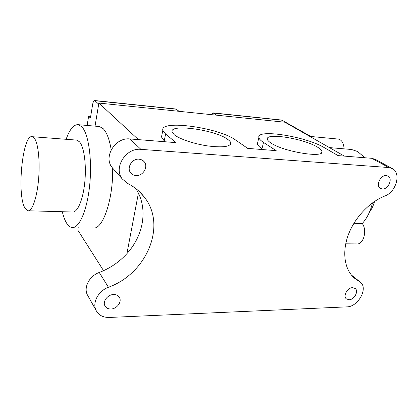 <?xml version="1.0" encoding="UTF-8"?>
<svg xmlns="http://www.w3.org/2000/svg" width="418" height="418" viewBox="0 0 418 418"><rect width="100%" height="100%" fill="white"/><g stroke="black" fill="none" stroke-linecap="round" stroke-linejoin="round"><path stroke-width="0.63" d="M34.542 138.478L32.353 136.717C22.718 133.431 16.568 193.78 24.829 207.871L27.687 210.766C31.836 211.91 36.716 198.926 38.451 180.806C40.222 162.722 38.372 143.808 34.542 138.478M28.56 210.787L72.225 211.999C77.199 213.133 82.858 200.562 84.708 183.011C86.604 165.486 84.18 147.115 79.545 141.869L76.912 140.119L76.139 140.061M349.793 149.341L351.559 149.492L357.667 151.551L364.877 157.758M372.501 202.866C370.411 211.393 367.004 218.274 362.281 223.499C367.537 230.475 363.388 245.094 356.591 243.903L345.723 243.819M362.281 223.499L353.915 223.29M66.122 139.298C69.775 129.078 73.882 124.214 78.432 124.7L81.944 126.91C88.632 133.896 92.331 160.214 89.63 185.67C86.991 211.168 78.788 229.148 71.729 227.486C69.848 227.099 68.124 225.626 66.551 223.066C64.853 220.276 63.442 216.498 62.308 211.722M111.193 149.78C109.448 139.424 106.804 132.407 103.256 128.734L99.484 126.529L98.382 126.429M271.036 143.066C283.686 151.859 325.126 158.495 321.949 151.384C321.641 150.114 320.099 148.662 317.319 147.031C303.525 138.483 265.164 132.386 267.363 139.283C267.588 140.37 268.816 141.634 271.036 143.066M174.296 134.784C179.515 139.063 194.511 144.069 208.221 145.997C223.003 147.732 230.527 146.718 230.783 142.946C230.553 141.848 229.513 140.652 227.674 139.356C215.301 129.888 169.687 123.462 172.054 131.822L174.296 134.784M113.639 294.528C116.387 294.528 118.341 295.557 119.511 297.611C122.072 302 116.794 308.986 110.922 309.001C108.053 309.027 106.041 307.941 104.876 305.746C102.494 301.331 107.844 294.471 113.639 294.528M352.682 287.641L355.326 288.53C358.91 291.325 354.13 299.842 349.04 299.769L346.292 298.828C342.786 296.007 347.619 287.506 352.682 287.641M139.069 159.159L141.838 159.88L144.043 161.557C148.756 166.463 143.092 176.265 135.991 175.544C133.797 175.393 132.036 174.505 130.709 172.885C126.314 167.89 132.098 158.354 139.069 159.159M386.336 175.55L388.139 176.098C393.129 178.679 388.123 189.657 382.303 188.993L380.364 188.393C375.479 185.759 380.542 174.813 386.336 175.55M98.695 104.124L94.682 100.529C93.799 100.566 93.115 101.893 92.624 104.516L90.424 118.017L88.632 116.188L87.127 125.452M179.181 111.334L175.67 108.988M337.927 139.032L338.361 139.074C341.82 139.946 343.732 143.207 344.092 148.85M375.761 159.571L380.046 161.897M103.559 270.686L77.805 230.109L78.223 227.601M95.043 126.142L98.873 103.063L284.961 122.228L344.359 156.118M88.214 296.341L87.237 294.591C83.543 287.093 89.604 275.859 99.249 272.473C110.018 268.34 119.234 262.07 126.894 253.663L138.421 193.137L135.949 188.68M98.873 103.063L138.436 139.633M92.77 227.852C102.337 230.914 113.335 200.112 112.667 168.13M113.78 169.389L112.092 167.487C103.131 156.755 115.384 137.062 129.951 138.954L176.004 142.637L165.596 134.037L162.816 130.28C159.989 119.339 219.121 127.694 235.616 140.035L247.702 148.38L276.193 150.658L263.512 142.423C260.712 140.584 259.165 138.964 258.878 137.574C256.197 128.556 305.929 136.467 324.232 147.622L338.084 155.611L371.821 158.312L375.521 159.441L392.11 168.449M161.855 135.171L161.494 137.02L164.243 140.882L165.298 141.78M257.796 142.089L257.394 143.787C257.666 145.224 259.197 146.885 261.981 148.761L263.277 149.623M109.328 317.461C102.927 317.555 98.465 315.109 95.931 310.13C92.164 302.47 98.476 290.85 108.434 287.265C146.922 273.508 167.09 225.302 144.252 197.024C139.894 191.371 134.345 186.841 127.621 183.429L122.296 178.972C113.1 167.963 125.875 147.507 140.908 149.362L388.745 167.529L392.497 168.658C401.484 173.198 396.06 192.155 384.9 195.974C369.293 202.087 354.417 217.987 348.137 235.324C341.856 252.671 344.62 269.652 354.344 278.09L360.488 282.281C368.41 288.342 358.043 306.958 346.909 306.869L109.328 317.461M126.894 253.663C142.627 236.478 147.659 211.936 138.421 193.137M374.606 201.398C373.378 205.661 371.623 209.319 369.345 212.375M88.632 116.188L90.69 116.382M216.733 115.201L213.039 112.891L210.975 114.61M310.872 136.498L281.701 120.06M99.249 272.473L108.434 287.265M129.951 138.954L140.908 149.362M371.821 158.312L388.745 167.529M351.705 275.415L359.088 281.33M164.243 140.882L165.596 134.037M261.981 148.761L263.512 142.423M95.027 100.717L176.208 109.187M282.354 120.259L213.504 113.074M32.353 136.717L76.912 140.119M78.432 124.7L99.484 126.529M321.588 152.732L321.949 151.384M230.443 144.445L230.783 142.946M119.036 296.858L119.511 297.611M143.275 160.805L144.043 161.557M87.237 294.591L95.931 310.13M139.241 191.496L144.252 197.024M112.092 167.487L122.296 178.972M351.298 274.924L360.039 281.925M161.494 137.02L162.816 130.28M257.394 143.787L258.878 137.574M375.782 159.582L376.075 159.608M309.795 136.399L338.361 139.074M351.559 149.492L329.41 147.591M94.682 100.529L175.779 108.999M281.831 120.076L213.039 112.891"/></g></svg>
